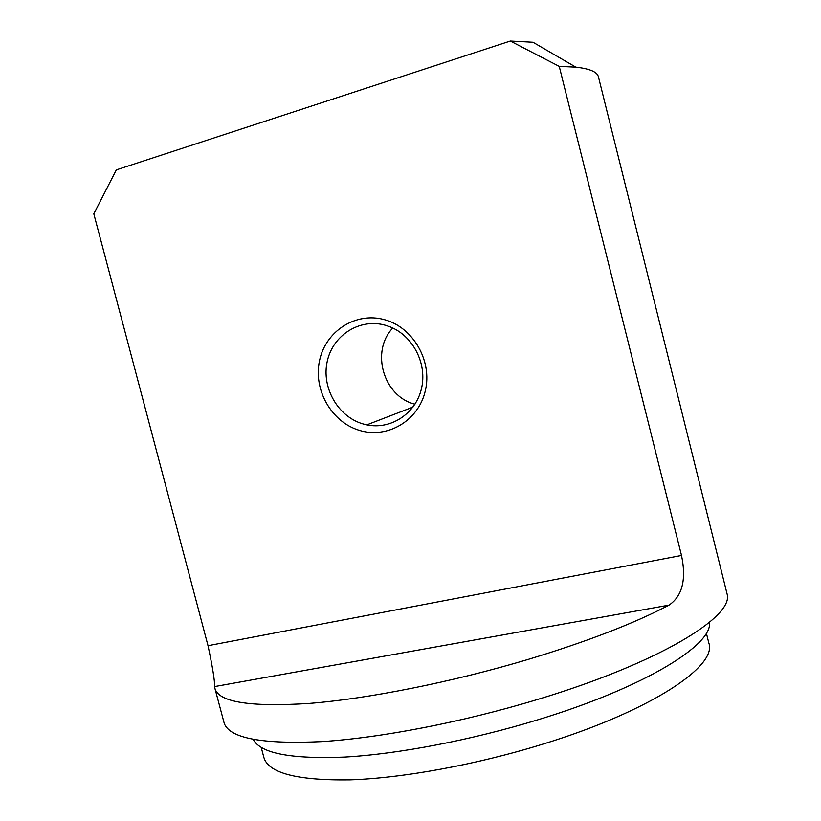 <?xml version="1.0" encoding="UTF-8"?>
<svg xmlns="http://www.w3.org/2000/svg" width="821" height="821" viewBox="0 0 821 821"><rect width="100%" height="100%" fill="white"/><g stroke="black" fill="none" stroke-linecap="round" stroke-linejoin="round"><path stroke-width="1.23" d="M681.512 555.458L208.021 645.696C212.577 667.001 214.774 680.63 214.609 686.572L669.023 605.128L214.609 686.572L214.917 688.388C218.581 702.15 249.974 707.168 309.086 703.433C367.931 698.784 451.817 682.189 527.995 659.458C587.087 641.56 634.079 623.457 668.992 605.139L669.023 605.128C682.343 596.087 686.51 579.523 681.512 555.458L559.245 66.378L575.829 67.158C589.806 68.718 597.349 71.961 598.437 76.876L727.19 594.394C733.481 616.869 658.791 662.958 538.166 699.287C463.362 722.008 380.78 737.894 321.863 741.62C262.576 744.38 230.044 738.346 224.287 723.517L214.917 688.388M208.021 645.696L93.81 213.829L116.336 169.875L510.313 41.05L533.003 42.261L575.829 67.158M510.313 41.05L559.245 66.378M253.289 739.423C260.37 753.35 290.86 759.23 344.748 757.075C398.113 754.058 471.408 740.132 537.868 719.791C644.67 687.393 713.018 644.701 709.457 622.297M261.201 747.367L263.818 757.301C268.169 773.033 296.833 780.555 349.808 779.858C402.362 778.175 476.077 764.792 542.743 744.175C651.125 710.986 717.605 665.882 708.831 643.038L706.347 633.083M359.475 430.389C331.489 422.168 313.037 389.698 319.574 360.44C325.701 331.068 355.842 311.621 384.433 319.656C413.127 327.24 432.564 360.932 425.319 390.817C418.494 420.814 387.358 439.03 359.475 430.389M362.841 423.862C337.852 416.565 321.36 387.574 327.23 361.466C332.721 335.266 359.649 317.994 385.111 325.178L389.729 326.707C413.066 335.584 427.567 363.97 421.409 388.867C415.529 413.856 390.622 429.937 366.813 424.857L362.841 423.862M414.944 404.209L414.697 404.137C383.417 396.286 370.435 351.378 392.777 328.01M366.813 424.857L412.963 407.083"/></g></svg>
